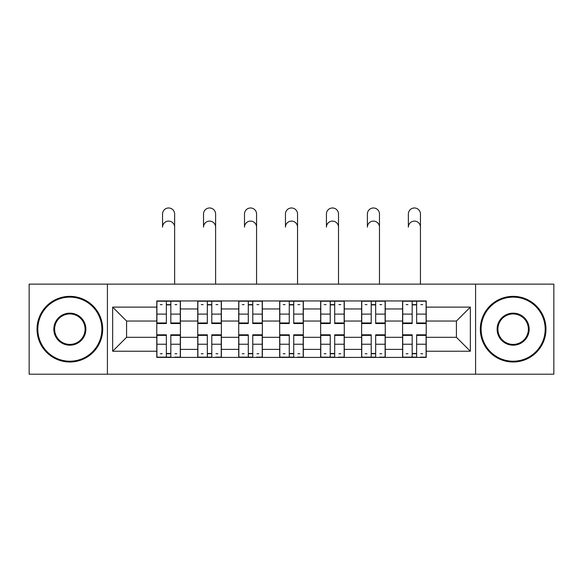 <?xml version="1.0" encoding="UTF-8"?>
<svg xmlns="http://www.w3.org/2000/svg" width="583" height="583" viewBox="0 0 583 583"><rect width="100%" height="100%" fill="white"/><g stroke="black" fill="none" stroke-linecap="round" stroke-linejoin="round"><path stroke-width="0.87" d="M475.59 374.213L553.85 374.213L553.85 284.14L29.15 284.14L29.15 374.213L475.59 374.213L475.59 284.14M197.746 357.408L197.746 308.954L180.417 308.954L180.417 357.408M180.417 308.954L180.417 300.945M197.746 308.954L197.746 300.945M221.38 300.945L221.38 357.408M238.717 357.408L238.717 300.945M262.35 300.945L262.35 357.408M279.68 357.408L279.68 300.945M303.32 300.945L303.32 357.408M320.65 357.408L320.65 300.945M344.283 300.945L344.283 357.408M361.62 357.408L361.62 300.945M385.254 300.945L385.254 357.408M402.583 357.408L402.583 300.945M402.583 337.317L385.254 337.317M361.62 337.317L344.283 337.317M320.65 337.317L303.32 337.317M279.68 337.317L262.35 337.317M238.717 337.317L221.38 337.317M197.746 337.317L180.417 337.317M402.583 321.036L385.254 321.036M361.62 321.036L344.283 321.036M320.65 321.036L303.32 321.036M279.68 321.036L262.35 321.036M238.717 321.036L221.38 321.036M197.746 321.036L180.417 321.036M126.577 337.317L156.783 337.317L156.783 321.036L126.577 321.036L126.577 337.317L112.657 351.236L112.657 307.117L156.783 307.117L156.783 321.036M426.217 321.036L426.217 337.317L456.423 337.317L456.423 321.036L426.217 321.036L426.217 300.945L156.783 300.945L156.783 307.117M426.217 307.117L470.343 307.117L470.343 351.236L426.217 351.236L426.217 337.317M156.783 337.317L156.783 357.408L426.217 357.408L426.217 351.236M156.783 351.236L112.657 351.236M107.41 374.213L107.41 284.14M170.826 353.466L166.366 353.466M166.366 304.88L170.826 304.88M211.797 353.466L207.329 353.466M207.329 304.88L211.797 304.88M252.767 353.466L248.3 353.466M248.3 304.88L252.767 304.88M293.73 353.466L289.27 353.466M289.27 304.88L293.73 304.88M334.7 353.466L330.233 353.466M330.233 304.88L334.7 304.88M375.671 353.466L371.203 353.466M371.203 304.88L375.671 304.88M416.634 353.466L412.174 353.466M412.174 304.88L416.634 304.88M112.657 307.117L126.577 321.036M456.423 337.317L470.343 351.236M456.423 321.036L470.343 307.117M174.638 227.151A6.041 6.041 88.3 0 0 168.596 221.11A6.041 6.041 88.3 0 0 162.555 227.151L162.555 214.019A6.041 6.041 0 0 1 168.596 207.978A6.041 6.041 0 0 1 174.638 214.019L174.638 284.14M170.826 322.975L180.285 322.975L180.285 323.529L170.826 323.529L170.826 301.207L180.285 301.207L175.031 301.207M180.285 322.975L180.285 301.207M166.366 304.618L170.826 304.618M160.325 304.618L162.161 304.618M175.031 304.618L176.868 304.618M162.161 301.207L156.914 301.207L156.914 323.529L166.366 323.529L166.366 301.207L170.826 301.207M156.914 301.207L166.366 301.207M166.366 335.378L156.914 335.378L156.914 334.817L166.366 334.817L166.366 357.146L156.914 357.146L162.161 357.146M156.914 335.378L156.914 357.146M170.826 353.728L166.366 353.728M176.868 353.728L175.031 353.728M162.161 353.728L160.325 353.728M175.031 357.146L180.285 357.146L180.285 334.817L170.826 334.817L170.826 357.146L162.555 357.146M180.285 357.146L174.638 357.146M215.608 227.151A6.041 6.041 88.3 0 0 209.567 221.11A6.041 6.041 88.3 0 0 203.525 227.151L203.525 214.019A6.041 6.041 0 0 1 209.567 207.978A6.041 6.041 0 0 1 215.608 214.019L215.608 284.14M211.797 322.975L221.249 322.975L221.249 323.529L211.797 323.529L211.797 301.207L221.249 301.207L216.001 301.207M221.249 322.975L221.249 301.207M207.329 304.618L211.797 304.618M201.295 304.618L203.132 304.618M216.001 304.618L217.838 304.618M203.132 301.207L197.877 301.207L197.877 323.529L207.329 323.529L207.329 301.207L211.797 301.207M197.877 301.207L207.329 301.207M256.571 227.151A6.041 6.041 88.3 0 0 250.53 221.11A6.041 6.041 88.3 0 0 244.496 227.151L244.496 214.019A6.041 6.041 0 0 1 250.53 207.978A6.041 6.041 0 0 1 256.571 214.019L256.571 284.14M252.767 322.975L262.219 322.975L262.219 323.529L252.767 323.529L252.767 301.207L262.219 301.207L256.965 301.207M262.219 322.975L262.219 301.207M248.3 304.618L252.767 304.618M242.258 304.618L244.095 304.618M256.965 304.618L258.808 304.618M244.095 301.207L238.848 301.207L238.848 323.529L248.3 323.529L248.3 301.207L252.767 301.207M238.848 301.207L248.3 301.207M207.329 335.378L197.877 335.378L197.877 334.817L207.329 334.817L207.329 357.146L197.877 357.146L203.132 357.146M197.877 335.378L197.877 357.146M211.797 353.728L207.329 353.728M217.838 353.728L216.001 353.728M203.132 353.728L201.295 353.728M216.001 357.146L221.249 357.146L221.249 334.817L211.797 334.817L211.797 357.146L203.525 357.146M221.249 357.146L215.608 357.146M248.3 335.378L238.848 335.378L238.848 334.817L248.3 334.817L248.3 357.146L238.848 357.146L244.095 357.146M238.848 335.378L238.848 357.146M252.767 353.728L248.3 353.728M258.808 353.728L256.965 353.728M244.095 353.728L242.258 353.728M256.965 357.146L262.219 357.146L262.219 334.817L252.767 334.817L252.767 357.146L244.496 357.146M262.219 357.146L256.571 357.146M69.858 361.212A32.036 32.036 0 0 0 101.894 329.176A32.036 32.036 0 0 0 69.858 297.133A32.036 32.036 0 0 0 37.815 329.176A32.036 32.036 0 0 0 69.858 361.212M69.858 296.346A32.83 32.83 0 0 1 102.681 329.176A32.83 32.83 0 0 1 69.858 361.999A32.83 32.83 0 0 1 37.028 329.176A32.83 32.83 0 0 1 69.858 296.346M69.858 345.194A16.018 16.018 0 0 1 53.833 329.176A16.018 16.018 0 0 1 69.858 313.158A16.018 16.018 0 0 1 85.876 329.176A16.018 16.018 0 0 1 69.858 345.194M69.858 313.946A15.231 15.231 0 0 0 54.62 329.176A15.231 15.231 0 0 0 69.858 344.407A15.231 15.231 0 0 0 85.089 329.176A15.231 15.231 0 0 0 69.858 313.946M513.142 361.212A32.036 32.036 0 0 0 545.185 329.176A32.036 32.036 0 0 0 513.142 297.133A32.036 32.036 0 0 0 481.106 329.176A32.036 32.036 0 0 0 513.142 361.212M513.142 296.346A32.83 32.83 0 0 1 545.972 329.176A32.83 32.83 0 0 1 513.142 361.999A32.83 32.83 0 0 1 480.319 329.176A32.83 32.83 0 0 1 513.142 296.346M513.142 345.194A16.018 16.018 0 0 1 497.124 329.176A16.018 16.018 0 0 1 513.142 313.158A16.018 16.018 0 0 1 529.167 329.176A16.018 16.018 0 0 1 513.142 345.194M513.142 313.946A15.231 15.231 0 0 0 497.911 329.176A15.231 15.231 0 0 0 513.142 344.407A15.231 15.231 0 0 0 528.38 329.176A15.231 15.231 0 0 0 513.142 313.946M297.541 227.151A6.041 6.041 88.3 0 0 291.5 221.11A6.041 6.041 88.3 0 0 285.459 227.151L285.459 214.019A6.041 6.041 0 0 1 291.5 207.978A6.041 6.041 0 0 1 297.541 214.019L297.541 284.14M293.73 322.975L303.189 322.975L303.189 323.529L293.73 323.529L293.73 301.207L303.189 301.207L297.935 301.207M303.189 322.975L303.189 301.207M289.27 304.618L293.73 304.618M283.229 304.618L285.065 304.618M297.935 304.618L299.771 304.618M285.065 301.207L279.811 301.207L279.811 323.529L289.27 323.529L289.27 301.207L293.73 301.207M279.811 301.207L289.27 301.207M338.504 227.151A6.041 6.041 88.3 0 0 332.47 221.11A6.041 6.041 88.3 0 0 326.429 227.151L326.429 214.019A6.041 6.041 0 0 1 332.47 207.978A6.041 6.041 0 0 1 338.504 214.019L338.504 284.14M334.7 322.975L344.152 322.975L344.152 323.529L334.7 323.529L334.7 301.207L344.152 301.207L338.905 301.207M344.152 322.975L344.152 301.207M330.233 304.618L334.7 304.618M324.192 304.618L326.035 304.618M338.905 304.618L340.742 304.618M326.035 301.207L320.781 301.207L320.781 323.529L330.233 323.529L330.233 301.207L334.7 301.207M320.781 301.207L330.233 301.207M379.475 227.151A6.041 6.041 88.3 0 0 373.433 221.11A6.041 6.041 88.3 0 0 367.392 227.151L367.392 214.019A6.041 6.041 0 0 1 373.433 207.978A6.041 6.041 0 0 1 379.475 214.019L379.475 284.14M375.671 322.975L385.123 322.975L385.123 323.529L375.671 323.529L375.671 301.207L385.123 301.207L379.868 301.207M385.123 322.975L385.123 301.207M371.203 304.618L375.671 304.618M365.162 304.618L366.999 304.618M379.868 304.618L381.705 304.618M366.999 301.207L361.751 301.207L361.751 323.529L371.203 323.529L371.203 301.207L375.671 301.207M361.751 301.207L371.203 301.207M289.27 335.378L279.811 335.378L279.811 334.817L289.27 334.817L289.27 357.146L279.811 357.146L285.065 357.146M279.811 335.378L279.811 357.146M293.73 353.728L289.27 353.728M299.771 353.728L297.935 353.728M285.065 353.728L283.229 353.728M297.935 357.146L303.189 357.146L303.189 334.817L293.73 334.817L293.73 357.146L285.459 357.146M303.189 357.146L297.541 357.146M330.233 335.378L320.781 335.378L320.781 334.817L330.233 334.817L330.233 357.146L320.781 357.146L326.035 357.146M320.781 335.378L320.781 357.146M334.7 353.728L330.233 353.728M340.742 353.728L338.905 353.728M326.035 353.728L324.192 353.728M338.905 357.146L344.152 357.146L344.152 334.817L334.7 334.817L334.7 357.146L326.429 357.146M344.152 357.146L338.504 357.146M371.203 335.378L361.751 335.378L361.751 334.817L371.203 334.817L371.203 357.146L361.751 357.146L366.999 357.146M361.751 335.378L361.751 357.146M375.671 353.728L371.203 353.728M381.705 353.728L379.868 353.728M366.999 353.728L365.162 353.728M379.868 357.146L385.123 357.146L385.123 334.817L375.671 334.817L375.671 357.146L367.392 357.146M385.123 357.146L379.475 357.146M420.445 227.151A6.041 6.041 88.3 0 0 414.404 221.11A6.041 6.041 88.3 0 0 408.362 227.151L408.362 214.019A6.041 6.041 0 0 1 414.404 207.978A6.041 6.041 0 0 1 420.445 214.019L420.445 284.14M416.634 322.975L426.086 322.975L426.086 323.529L416.634 323.529L416.634 301.207L426.086 301.207L420.839 301.207M426.086 322.975L426.086 301.207M412.174 304.618L416.634 304.618M406.132 304.618L407.969 304.618M420.839 304.618L422.675 304.618M407.969 301.207L402.715 301.207L402.715 323.529L412.174 323.529L412.174 301.207L416.634 301.207M402.715 301.207L412.174 301.207M412.174 335.378L402.715 335.378L402.715 334.817L412.174 334.817L412.174 357.146L402.715 357.146L407.969 357.146M402.715 335.378L402.715 357.146M416.634 353.728L412.174 353.728M422.675 353.728L420.839 353.728M407.969 353.728L406.132 353.728M420.839 357.146L426.086 357.146L426.086 334.817L416.634 334.817L416.634 357.146L408.362 357.146M426.086 357.146L420.445 357.146M361.62 308.954L344.283 308.954M320.65 308.954L303.32 308.954M279.68 308.954L262.35 308.954M238.717 308.954L221.38 308.954M402.583 308.954L385.254 308.954M361.62 349.392L344.283 349.392M320.65 349.392L303.32 349.392M279.68 349.392L262.35 349.392M238.717 349.392L221.38 349.392M197.746 349.392L180.417 349.392M402.583 349.392L385.254 349.392M170.826 314.106L180.285 314.106M156.914 322.975L166.366 322.975M156.914 314.106L166.366 314.106M166.366 344.24L156.914 344.24M180.285 335.378L170.826 335.378M180.285 344.24L170.826 344.24M211.797 314.106L221.249 314.106M197.877 322.975L207.329 322.975M197.877 314.106L207.329 314.106M252.767 314.106L262.219 314.106M238.848 322.975L248.3 322.975M238.848 314.106L248.3 314.106M207.329 344.24L197.877 344.24M221.249 335.378L211.797 335.378M221.249 344.24L211.797 344.24M248.3 344.24L238.848 344.24M262.219 335.378L252.767 335.378M262.219 344.24L252.767 344.24M293.73 314.106L303.189 314.106M279.811 322.975L289.27 322.975M279.811 314.106L289.27 314.106M334.7 314.106L344.152 314.106M320.781 322.975L330.233 322.975M320.781 314.106L330.233 314.106M375.671 314.106L385.123 314.106M361.751 322.975L371.203 322.975M361.751 314.106L371.203 314.106M289.27 344.24L279.811 344.24M303.189 335.378L293.73 335.378M303.189 344.24L293.73 344.24M330.233 344.24L320.781 344.24M344.152 335.378L334.7 335.378M344.152 344.24L334.7 344.24M371.203 344.24L361.751 344.24M385.123 335.378L375.671 335.378M385.123 344.24L375.671 344.24M416.634 314.106L426.086 314.106M402.715 322.975L412.174 322.975M402.715 314.106L412.174 314.106M412.174 344.24L402.715 344.24M426.086 335.378L416.634 335.378M426.086 344.24L416.634 344.24"/></g></svg>
